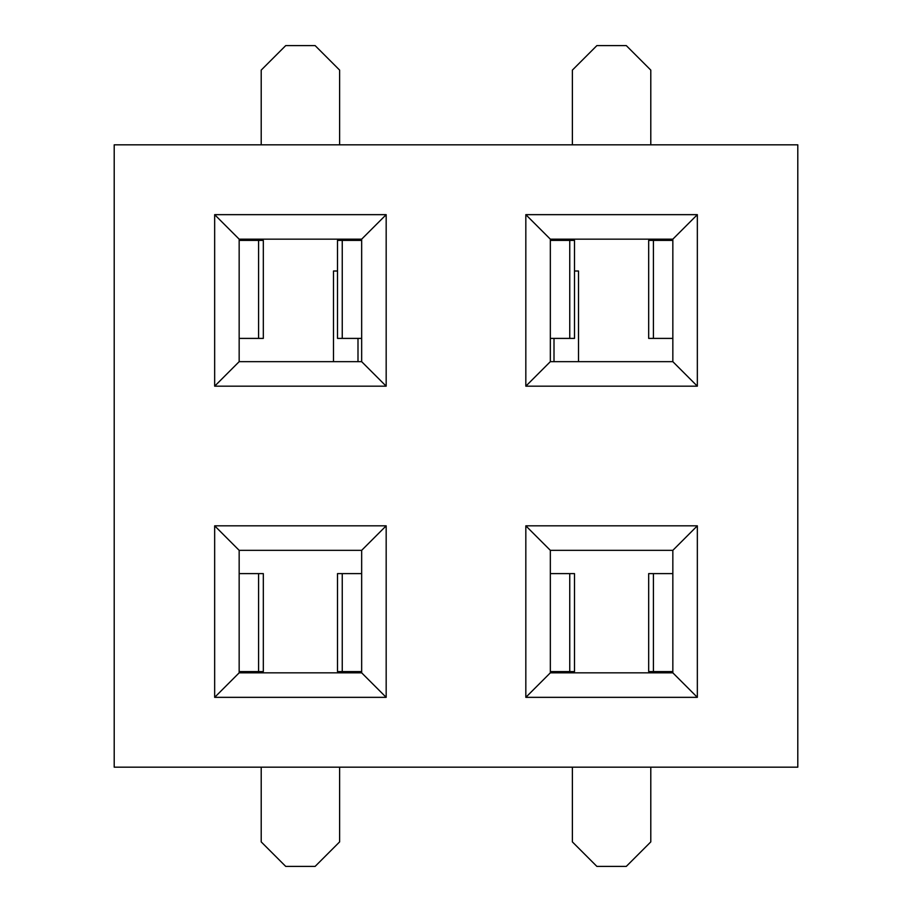 <?xml version="1.0" encoding="UTF-8"?>
<svg xmlns="http://www.w3.org/2000/svg" width="912" height="912" viewBox="0 0 912 912"><rect width="100%" height="100%" fill="white"/><g stroke="black" fill="none" stroke-linecap="round" stroke-linejoin="round"><path stroke-width="1.37" d="M261.208 144.826L261.208 70.099L285.718 45.6L315.119 45.6L339.617 70.099L339.617 144.826M239.161 338.398L263.317 338.398L263.317 240.392L239.161 240.392M342.251 338.398L342.251 240.392L337.508 240.392L337.508 338.398L361.665 338.398M342.251 240.392L361.665 240.392M339.617 767.174L339.617 841.901L315.119 866.4L285.718 866.4L261.208 841.901L261.208 767.174M361.665 573.602L337.508 573.602L337.508 671.608L361.665 671.608M258.575 573.602L258.575 671.608L263.317 671.608L263.317 573.602L239.161 573.602M258.575 671.608L239.161 671.608M572.383 144.826L572.383 70.099L596.881 45.6L626.282 45.6L650.792 70.099L650.792 144.826M550.335 338.398L574.492 338.398L574.492 240.392L550.335 240.392M653.425 338.398L653.425 240.392L648.683 240.392L648.683 338.398L672.839 338.398M653.425 240.392L672.839 240.392M650.792 767.174L650.792 841.901L626.282 866.4L596.881 866.4L572.383 841.901L572.383 767.174M672.839 573.602L648.683 573.602L648.683 671.608L672.839 671.608M569.749 573.602L569.749 671.608L574.492 671.608L574.492 573.602L550.335 573.602M569.749 671.608L550.335 671.608M697.338 697.338L525.825 697.338L525.825 525.825L697.338 525.825L697.338 697.338L672.839 672.839L672.839 550.335L550.335 550.335L550.335 672.839L525.825 697.338L525.825 525.825L550.335 550.335L550.335 672.839L672.839 672.839L672.839 550.335L550.335 550.335L525.825 525.825L697.338 525.825L672.839 550.335L697.338 525.825L697.338 697.338L525.825 697.338L550.335 672.839L672.839 672.839L697.338 697.338M697.338 386.175L525.825 386.175L525.825 214.662L697.338 214.662L697.338 386.175L525.825 386.175L525.825 214.662L550.335 239.161L550.335 361.665L525.825 386.175L550.335 361.665L672.839 361.665L697.338 386.175L697.338 214.662L672.839 239.161L550.335 239.161L550.335 361.665L672.839 361.665L672.839 239.161L697.338 214.662L525.825 214.662L550.335 239.161L672.839 239.161L672.839 361.665L697.338 386.175M114.205 144.826L797.795 144.826L797.795 767.174L797.795 144.826L114.205 144.826L114.205 767.174L797.795 767.174L114.205 767.174L114.205 144.826M386.175 386.175L214.662 386.175L214.662 214.662L386.175 214.662L386.175 386.175L214.662 386.175L214.662 214.662L239.161 239.161L239.161 361.665L214.662 386.175L239.161 361.665L361.665 361.665L386.175 386.175L386.175 214.662L361.665 239.161L239.161 239.161L239.161 361.665L361.665 361.665L361.665 239.161L386.175 214.662L214.662 214.662L239.161 239.161L361.665 239.161L361.665 361.665L386.175 386.175M386.175 697.338L214.662 697.338L214.662 525.825L386.175 525.825L386.175 697.338L361.665 672.839L361.665 550.335L239.161 550.335L239.161 672.839L214.662 697.338L214.662 525.825L239.161 550.335L239.161 672.839L361.665 672.839L361.665 550.335L239.161 550.335L214.662 525.825L386.175 525.825L361.665 550.335L386.175 525.825L386.175 697.338L214.662 697.338L239.161 672.839L361.665 672.839L386.175 697.338M333.496 322.039L333.496 320.021M578.504 320.021L578.504 322.039M554.006 361.665L554.006 338.398M574.492 271.012L578.504 271.012L578.504 361.665M357.994 361.665L357.994 338.398M333.496 361.665L333.496 271.012L337.508 271.012M258.575 338.398L258.575 240.392M342.251 573.602L342.251 671.608M569.749 338.398L569.749 240.392M653.425 573.602L653.425 671.608"/></g></svg>
